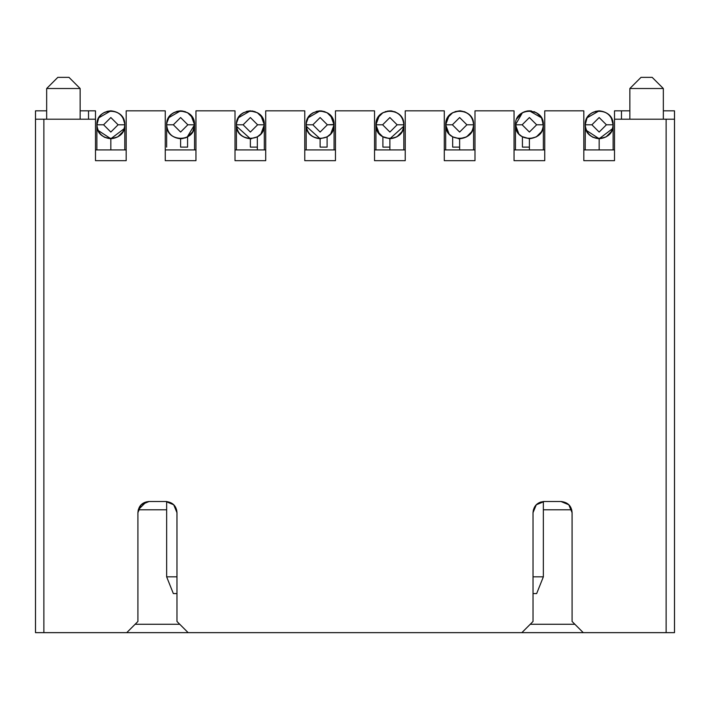 <?xml version="1.0" encoding="UTF-8"?>
<svg xmlns="http://www.w3.org/2000/svg" width="710" height="710" viewBox="0 0 710 710"><rect width="100%" height="100%" fill="white"/><g stroke="black" fill="none" stroke-linecap="round" stroke-linejoin="round"><path stroke-width="1.06" d="M88.519 110.84L80.15 110.84L95.495 110.84L88.519 110.84L88.519 119.209L88.519 110.84M46.665 110.84L35.5 110.84L35.5 119.209L95.495 119.209L95.495 110.84L95.495 160.673L126.185 160.673L126.185 110.84L165.252 110.84L165.252 160.673L195.951 160.673L195.951 110.84L235.01 110.84L235.01 160.673L265.709 160.673L265.709 110.84L304.776 110.84L304.776 160.673L335.466 160.673L304.776 160.673L304.776 110.84L265.709 110.84L265.709 160.673L235.01 160.673L235.01 110.84L195.951 110.84L195.951 160.673L165.252 160.673L165.252 110.84L126.185 110.84L126.185 160.673L95.495 160.673L95.495 119.209L35.5 119.209L35.5 110.84L46.665 110.84L37.949 110.84M96.888 149.908L96.888 147.112L96.888 149.908L95.495 149.908L126.185 149.908L95.495 149.908L126.185 149.908L124.791 149.908L124.791 124.791C123.966 133.267 119.315 137.917 110.84 138.743C102.364 137.917 97.714 133.267 96.888 124.791L98.761 117.816L110.84 110.84C119.315 111.665 123.966 116.316 124.791 124.791C125.555 142.781 96.125 142.781 96.888 124.791C97.776 133.205 102.426 137.855 110.84 138.743L110.84 147.112C92.85 147.112 92.85 147.112 110.84 147.112C128.829 147.112 128.829 147.112 110.84 147.112L110.84 149.908L110.84 147.112C92.841 147.112 92.841 147.112 110.84 147.112L110.84 138.743L124.259 128.625M63.403 77.354L68.985 77.354L80.141 88.519L80.15 119.209L80.15 88.519L46.665 88.519L46.665 119.209L46.665 88.519L57.821 77.354L68.985 77.354L80.141 88.519L68.985 77.354L57.821 77.354L46.665 88.519L46.665 119.209M79.192 87.561L68.985 77.354L67.352 77.354M182 138.672L180.597 138.743L180.597 147.112C162.608 147.112 162.608 147.112 180.597 147.112C162.599 147.112 162.599 147.112 180.597 147.112L180.597 138.743C172.122 137.917 167.471 133.267 166.646 124.791L166.646 124.942M169.335 116.564L166.752 123.132L168.518 117.816L180.597 110.84C172.122 111.665 167.471 116.316 166.646 124.791C165.687 107.352 195.143 106.251 194.549 124.791L191.176 115.686M110.84 147.112C128.838 147.112 128.838 147.112 110.84 147.112M96.888 147.112L96.888 124.791C96.125 106.802 125.555 106.802 124.791 124.791C123.904 116.378 119.253 111.727 110.84 110.84C102.364 111.665 97.714 116.316 96.888 124.791C96.125 142.781 125.555 142.781 124.791 124.791L118.1 124.791L110.84 132.051L103.589 124.791L96.888 124.791L103.589 124.791L110.84 117.54L118.1 124.791L124.791 124.791C125.555 106.802 96.125 106.802 96.888 124.791L96.888 124.809M118.1 124.791L110.84 117.54L103.589 124.791L110.84 132.051L118.1 124.791M124.765 123.975L123.025 118.002M124.676 126.62L124.791 124.791C123.948 116.334 119.298 111.683 110.84 110.84L104.885 112.18M98.654 118.002L98.175 118.934M97.243 121.659L97.004 122.999M96.888 124.791L97.252 121.641M97.421 120.957L97.998 119.333M96.95 126.087L97.243 127.933M96.968 126.273L97.066 127.01M123.034 131.581L117.754 136.915L110.84 138.743L98.06 130.391L97.43 128.643L97.98 130.205M98.672 131.616L98.983 132.149M103.926 136.915L104.885 137.412M124.427 127.951L124.729 126.087M165.252 149.908L195.951 149.908L165.252 149.908L195.951 149.908L194.549 149.908L194.549 124.791C195.161 143.278 165.705 142.293 166.646 124.791L173.346 124.791L180.597 117.54L187.857 124.791L194.549 124.791C195.321 106.802 165.883 106.802 166.646 124.791C165.883 142.781 195.321 142.781 194.549 124.791L187.857 124.791L180.597 132.051L173.346 124.791L166.646 124.791C167.329 116.573 171.98 111.923 180.597 110.84L187.573 112.712L180.588 110.84M194.522 125.723L192.685 131.767L187.573 136.879L187.573 147.112C196.874 147.112 196.874 147.112 187.573 147.112L180.597 147.112L187.573 147.112L187.573 136.879L185.106 137.997M190.981 115.473L187.573 112.712L192.685 117.816M186.268 137.545L182.062 138.672M187.2 137.083L194.549 124.791L193.191 118.792M173.346 124.791L180.597 132.051L187.857 124.791L180.597 117.54L173.346 124.791M187.742 136.781L188.203 136.489M166.752 123.132L168.98 117.079M181.671 110.884L185.479 111.718M235.01 149.908L265.709 149.908L235.01 149.908L265.709 149.908L264.315 149.908L264.28 125.723M261.031 133.782L257.339 136.879L257.339 147.112C266.445 147.112 266.445 147.112 257.339 147.112L257.339 149.908L257.339 147.112L250.364 147.112C232.356 147.112 232.356 147.112 250.364 147.112L257.339 147.112L257.339 136.879L250.364 138.743L250.364 147.112C232.365 147.112 232.365 147.112 250.364 147.112L250.364 138.743C241.888 137.917 237.238 133.267 236.412 124.791L236.412 124.809M187.573 147.112C196.75 147.112 196.75 147.112 187.573 147.112M194.522 123.824L192.685 117.816L187.573 112.712M238.737 117.079L236.51 123.132L238.276 117.816L250.364 110.84L257.339 112.712L262.443 117.816M262.957 118.792L264.315 124.791L262.443 117.816L257.339 112.712L250.364 110.84L238.276 117.816L236.954 120.931M257.339 147.112C266.516 147.112 266.516 147.112 257.339 147.112M264.315 124.809L264.315 124.791C264.919 143.278 235.463 142.293 236.412 124.791C237.105 133.027 241.764 137.678 250.364 138.743L251.819 138.672M330.7 133.888L334.073 124.791C334.676 143.278 305.229 142.293 306.17 124.791C306.871 133.027 311.521 137.678 320.121 138.743L327.097 136.879L327.097 147.112L327.097 136.879L320.121 138.743L320.121 147.112L327.097 147.112C336.212 147.112 336.212 147.112 327.097 147.112L320.121 147.112C302.123 147.112 302.123 147.112 320.121 147.112L320.121 138.743C311.646 137.917 306.995 133.267 306.17 124.791L306.17 124.809M308.495 117.079L306.267 123.132L308.033 117.816L320.121 110.84L327.097 112.712L320.121 110.84L308.033 117.816L306.418 122.173M257.339 136.879L260.268 134.616M260.943 133.888L264.315 124.791L260.934 115.686M250.364 110.84C241.737 111.923 237.087 116.573 236.412 124.791C235.445 107.352 264.901 106.251 264.315 124.791L257.615 124.791L250.364 132.051L243.104 124.791L236.412 124.791C235.64 142.781 265.079 142.781 264.315 124.791C265.079 106.802 235.64 106.802 236.412 124.791L243.104 124.791L250.364 117.54L257.615 124.791L264.315 124.791L264.315 147.112M260.739 115.473L257.339 112.712M252.023 110.938L255.236 111.718M257.499 136.781L257.97 136.489M250.364 138.743L236.483 126.256M257.615 124.791L250.364 117.54L243.104 124.791L250.364 132.051L257.615 124.791M35.5 632.645L35.5 119.209L35.5 632.645L43.869 632.645L43.869 119.209L43.869 632.645L35.5 632.645M137.909 621.481L126.744 632.645L43.869 632.645L126.744 632.645L137.909 621.481L137.909 512.655L137.909 621.481M142.674 503.523L144.671 502.414M149.073 501.5L165.812 501.5L173.701 504.766L176.959 512.655L176.976 621.481L188.132 632.645L176.976 621.481L176.976 512.655C176.453 505.946 172.734 502.218 165.812 501.5L149.073 501.5C142.231 502.121 138.512 505.839 137.909 512.655L141.175 504.774L149.073 501.509M138.281 509.798L166.646 509.798L138.281 509.798L137.909 512.655M146.26 501.863L138.308 509.691M166.646 501.5L166.646 576.84L176.976 576.84M166.646 576.84L173.346 593.578L176.976 593.578L174.314 593.578M80.15 110.84L83.611 110.84M335.466 149.908L304.776 149.908M320.121 147.112C302.123 147.112 302.123 147.112 320.121 147.112M330.789 133.782L327.097 136.879L330.026 134.616M320.121 110.84C311.495 111.923 306.844 116.573 306.17 124.791C305.202 107.352 334.667 106.251 334.073 124.791L330.691 115.686M330.505 115.473L327.097 112.712L332.289 117.975M321.195 110.884L325.002 111.718M334.073 124.472L327.372 124.791L320.121 132.051L312.861 124.791L306.17 124.791C305.398 142.781 334.836 142.781 334.073 124.791C334.836 106.802 305.406 106.802 306.17 124.791L312.861 124.791L320.121 117.54L327.372 124.791L334.073 124.791L332.2 117.816L327.097 112.712M320.121 138.743L306.241 126.256L306.613 128.306M306.711 128.652L307.075 129.735M307.093 129.788L307.359 130.427M307.386 130.489L307.599 130.942M307.989 131.696L308.735 132.85M312.861 124.791L320.121 132.051L327.372 124.791L320.121 117.54L312.861 124.791M544.188 501.5C537.355 502.121 533.636 505.839 533.024 512.655L533.024 621.481L521.868 632.645L126.744 632.645L583.256 632.645L572.091 621.481L572.091 512.655C571.577 505.946 567.858 502.218 560.927 501.5L544.188 501.5L560.927 501.5L568.816 504.766L572.074 512.655L572.091 621.481L583.256 632.645L674.5 632.645L674.5 110.84L663.335 110.84L674.5 110.84L674.5 632.645L521.868 632.645L533.024 621.481L533.024 512.655L536.298 504.774L544.188 501.509M666.131 632.645L666.131 119.209L614.505 119.209L614.505 160.673L583.815 160.673L583.815 110.84L544.747 110.84L544.747 160.673L514.049 160.673L514.049 110.84L474.99 110.84L474.99 160.673L444.291 160.673L444.291 110.84L405.224 110.84L405.224 160.673L374.534 160.673L374.534 110.84L335.466 110.84L335.466 160.673L335.466 110.84L374.534 110.84L374.534 160.673L405.224 160.673L405.224 110.84L444.291 110.84L444.291 160.673L474.99 160.673L474.99 110.84L514.049 110.84L514.049 160.673L544.747 160.673L544.747 110.84L583.815 110.84L583.815 160.673L614.505 160.673L614.505 110.84L629.85 110.84L614.505 110.84L614.505 119.209L666.131 119.209L666.131 632.645M674.5 119.209L666.131 119.209L674.5 119.209M574.887 624.276L530.237 624.276L574.887 624.276M179.763 624.276L135.113 624.276L179.763 624.276M537.789 503.523L539.485 502.547M567.707 503.798L568.515 504.473M585.209 149.908L585.209 147.112L585.209 149.908L583.815 149.908L614.505 149.908L583.815 149.908L614.505 149.908L613.112 149.908L613.112 124.791C612.286 133.267 607.636 137.917 599.16 138.743L599.16 147.112C617.15 147.112 617.15 147.112 599.16 147.112L599.16 149.908L599.16 147.112C581.17 147.112 581.17 147.112 599.16 147.112C617.159 147.112 617.159 147.112 599.16 147.112C581.162 147.112 581.162 147.112 599.16 147.112L599.16 138.743C590.684 137.917 586.034 133.267 585.209 124.791L587.072 117.816L599.16 110.84C607.636 111.665 612.286 116.316 613.112 124.791L611.346 118.002M544.747 149.908L514.049 149.908M455.092 111.603L459.636 110.84L452.661 112.712L459.636 110.84C468.112 111.665 472.762 116.316 473.588 124.791L473.588 149.908L474.99 149.908L444.291 149.908L474.99 149.908L444.291 149.908L445.685 149.908L445.685 124.791L447.557 117.816L452.661 112.712L447.557 117.816L445.702 125.368M405.224 149.908L374.534 149.908M571.71 509.798L543.354 509.798L571.71 509.798L572.091 512.655M567.911 503.958L561.069 501.5M541.02 501.97L539.254 502.653M172.53 503.745L165.945 501.5M533.024 576.84L543.354 576.84L533.024 576.84M621.481 119.209L621.481 110.84L621.481 119.209M533.396 509.798L533.024 512.655M176.976 512.655L176.604 509.798M646.597 77.354L652.179 77.354L663.335 88.519L663.335 119.209L663.335 88.519L629.85 88.519L629.85 119.209L629.85 88.519L641.015 77.354L652.179 77.354L663.335 88.519L652.179 77.354L641.015 77.354L629.859 88.519L629.85 119.209M533.024 593.578L536.653 593.578L533.024 593.578L536.653 593.578L543.354 576.84L543.354 501.5M389.879 149.908L389.879 147.112L382.903 147.112C373.62 147.112 373.62 147.112 382.903 147.112L389.879 147.112C407.868 147.112 407.868 147.112 389.879 147.112L389.879 149.908M529.403 149.908L529.403 147.112L522.427 147.112C513.144 147.112 513.144 147.112 522.427 147.112L529.403 147.112C547.392 147.112 547.392 147.112 529.403 147.112L529.403 149.908M459.636 147.112C477.635 147.112 477.635 147.112 459.636 147.112L459.636 149.908L459.636 147.112L452.661 147.112C443.377 147.112 443.377 147.112 452.661 147.112L459.636 147.112C477.635 147.112 477.635 147.112 459.636 147.112L459.636 138.743L459.636 147.112M662.386 87.561L652.179 77.354L650.546 77.354M334.073 124.809L334.037 125.723M332.715 118.792L334.073 124.791L334.073 147.112L334.073 124.791M327.097 147.112C336.274 147.112 336.274 147.112 327.097 147.112M379.548 115.419L382.903 112.712L377.8 117.816L375.927 124.791L377.8 117.816L382.903 112.712L389.879 110.84C398.354 111.665 403.005 116.316 403.83 124.791L403.83 124.472M403.608 122.315L402.064 118.002M382.379 136.551L389.879 138.743C398.479 137.678 403.129 133.027 403.83 124.791C403.005 133.267 398.354 137.917 389.879 138.743L389.879 147.112L389.879 138.743L382.903 136.879L382.903 147.112C373.726 147.112 373.726 147.112 382.903 147.112L382.903 136.879L377.8 131.767L375.936 125.368M379.282 115.721L375.927 124.791C375.164 142.781 404.593 142.781 403.83 124.791C404.771 142.293 375.324 143.278 375.927 124.791C375.341 106.251 404.798 107.352 403.83 124.791L403.83 125.049M389.879 147.112C407.877 147.112 407.877 147.112 389.879 147.112M520.306 114.212L522.427 112.712L516.8 118.801M515.495 123.584L515.451 124.809M542.893 121.259L543.132 122.333M543.132 122.315L541.588 118.002M519.285 134.403L522.427 136.879L522.427 147.112C513.25 147.112 513.25 147.112 522.427 147.112L522.427 136.879L529.403 138.743L521.894 136.551M529.403 147.112L529.403 138.743L529.403 147.112C547.401 147.112 547.401 147.112 529.403 147.112M516.845 130.871L515.522 123.318M515.478 123.886L515.451 124.791L522.427 112.712L524.921 111.576M527.823 110.929L529.403 110.84L541.481 117.816L543.354 124.738M541.588 131.581L536.307 136.915L529.403 138.743C538.003 137.678 542.653 133.027 543.354 124.791L543.274 126.229M585.271 123.496L585.209 124.791L591.9 124.791L599.16 117.54L606.411 124.791L613.112 124.791C613.875 142.781 584.445 142.781 585.209 124.791C584.445 106.802 613.875 106.802 613.112 124.791C612.224 116.378 607.574 111.727 599.16 110.84L599.16 110.84C590.684 111.665 586.034 116.316 585.209 124.791L585.209 124.809M447.078 130.871L445.685 124.791C445.099 106.251 474.555 107.352 473.588 124.791L473.588 125.049M458.181 138.672L459.636 138.743C468.245 137.678 472.896 133.027 473.588 124.791C472.762 133.267 468.112 137.917 459.636 138.743L452.661 136.879L452.661 147.112C443.484 147.112 443.484 147.112 452.661 147.112L452.661 136.879L452.137 136.551M385.335 111.603L391.112 110.893M391.547 110.938L391.991 111M394.547 111.647L395.417 111.985M398.63 113.928L399.721 114.905M401.505 117.079L401.993 117.878M402.73 119.36L403.315 121.037M403.378 121.259L403.733 123.132M375.954 125.652L375.989 126.105M377.108 130.409L377.338 130.906M378.812 133.285L379.238 133.817M402.073 131.581L396.792 136.915L389.879 138.743L403.759 126.256M403.768 126.087L403.83 124.791C403.156 116.573 398.505 111.923 389.879 110.84C398.337 111.683 402.987 116.334 403.83 124.791C404.602 106.802 375.164 106.802 375.927 124.791L382.628 124.791L389.879 117.54L397.139 124.791L403.83 124.791L397.139 124.791L389.879 132.051L382.628 124.791L375.927 124.791L379.326 133.915M379.77 134.403L382.903 136.879M382.903 112.712L388.219 110.938M524.85 111.603L527.734 110.938M529.5 110.84L530.592 110.893M531.071 110.938L531.515 111M534.062 111.647L534.941 111.985M538.153 113.928L539.245 114.905M541.02 117.079L541.499 117.851M542.254 119.36L542.839 121.037M515.451 149.908L515.451 124.791L522.143 124.791L529.403 117.54L536.653 124.791L543.354 124.791C544.117 106.802 514.679 106.802 515.451 124.791C514.679 142.781 544.117 142.781 543.354 124.791L536.653 124.791L529.403 132.051L522.143 124.791L515.451 124.791C514.856 106.251 544.313 107.352 543.354 124.791C544.295 142.293 514.839 143.278 515.451 124.791L515.46 125.368M515.478 125.652L515.513 126.105M515.975 128.599L516.188 129.282M516.631 130.409L516.862 130.906M518.327 133.285L518.761 133.817M515.451 124.791L518.841 133.915M593.205 112.18L599.16 110.84C607.618 111.683 612.269 116.334 613.112 124.791L606.411 124.791L599.16 132.051L591.9 124.791L585.209 124.791C584.445 142.781 613.875 142.781 613.112 124.791C613.875 106.802 584.445 106.802 585.209 124.791C586.096 133.205 590.747 137.855 599.16 138.743L612.579 128.625M585.271 126.087L585.572 127.951M585.288 126.273L585.386 127.01M611.354 131.581L606.074 136.915L599.16 138.743L586.38 130.391L585.75 128.643L586.3 130.205M586.992 131.616L587.303 132.149M592.246 136.915L593.205 137.412M612.748 127.951L613.049 126.087M586.984 117.975L586.495 118.934M586.3 119.386L585.741 120.957M585.635 121.348L585.324 122.999M585.209 147.112L585.306 123.105M585.315 123.034L586.38 119.191M445.711 125.652L445.747 126.105M446.865 130.409L447.105 130.906M448.569 133.285L449.004 133.817M445.765 123.345L445.685 124.791L449.084 133.915M449.039 115.721L445.685 124.791L452.385 124.791L459.636 117.54L466.896 124.791L473.588 124.791C472.913 116.573 468.263 111.923 459.636 110.84L460.87 110.893M464.304 111.647L465.174 111.985M468.387 113.928L469.479 114.905M471.262 117.079L471.759 117.878M472.496 119.36L473.073 121.037M473.135 121.259L473.49 123.132M452.661 112.712L449.306 115.419M473.472 126.62L473.588 124.791C474.537 142.293 445.081 143.278 445.685 124.791C444.921 142.781 474.36 142.781 473.588 124.791C474.36 106.802 444.921 106.802 445.685 124.791L452.385 124.791L459.636 132.051L466.896 124.791L459.636 132.051L452.385 124.791L459.636 117.54L466.896 124.791L473.588 124.791C472.753 116.334 468.103 111.683 459.636 110.84M449.528 134.403L452.661 136.879M402.543 130.64L403.289 128.643M402.863 129.912L402.659 130.383M543.292 126.087L542.165 119.156L540.745 116.671M542.067 130.64L542.813 128.643M542.378 129.912L542.183 130.383M397.139 124.791L389.879 117.54L382.628 124.791L389.879 132.051L397.139 124.791M536.653 124.791L529.403 117.54L522.143 124.791L529.403 132.051L536.653 124.791M606.411 124.791L599.16 117.54L591.9 124.791L599.16 132.051L606.411 124.791M57.821 77.354L46.665 88.519M166.646 147.112L166.646 124.791M180.455 110.84L176.763 111.381M173.693 112.677L172.228 113.627M170.87 114.798L169.646 116.156M123.504 130.64L124.356 128.244M110.689 110.84L107.006 111.381M103.926 112.677L102.471 113.627M101.104 114.798L99.888 116.156M236.412 149.908L236.412 124.791M194.549 147.112L194.549 124.791M250.213 110.84L246.521 111.381M243.45 112.677L241.995 113.627M240.628 114.798L239.403 116.156M306.17 149.908L306.17 124.791M319.97 110.84L316.278 111.381M313.208 112.677L311.752 113.627M310.385 114.798L309.169 116.156M334.073 149.908L334.073 147.112M641.015 77.354L629.85 88.519M375.927 149.908L375.927 124.791M403.83 149.908L403.83 124.791M543.354 149.908L543.354 124.791M445.685 149.908L445.685 147.112M522.427 112.712L523.51 112.144M524.521 111.718L527.193 111.017M527.281 111L529.403 110.84L536.307 112.677L540.727 116.644M611.825 130.64L612.677 128.244M612.987 126.62L613.112 124.791M599.08 110.84L595.317 111.381M592.246 112.677L590.791 113.627M589.424 114.798L588.208 116.156M587.072 117.816L585.67 121.232M459.636 138.743L466.55 136.915L471.83 131.581M472.31 130.64L473.162 128.244"/></g></svg>
